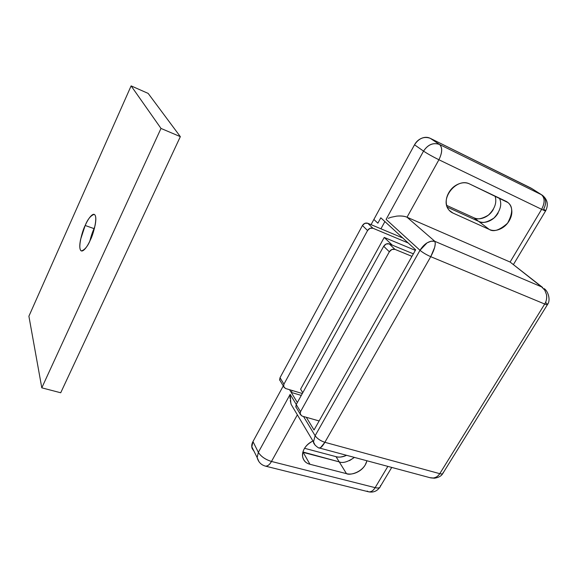 <?xml version="1.0" encoding="UTF-8"?>
<svg xmlns="http://www.w3.org/2000/svg" width="578" height="578" viewBox="0 0 578 578"><rect width="100%" height="100%" fill="white"/><g stroke="black" fill="none" stroke-linecap="round" stroke-linejoin="round"><path stroke-width="0.87" d="M279.745 380.302L280.027 377.687L362.442 225.514L364.819 223.339L367.752 223.26L402.729 237.955L367.752 223.26L372.933 228.231L369.971 228.317L367.565 230.514C368.988 228.368 370.773 227.602 372.933 228.231L367.752 223.26C365.614 222.638 363.844 223.383 362.442 225.514L367.565 230.514L283.935 384.175L367.565 230.514L362.442 225.514L280.027 377.687L283.935 384.175L283.646 386.812L285.496 388.488L302.33 393.517L285.496 388.488L283.523 386.335L283.935 384.175L280.027 377.687L279.622 379.833L280.633 381.502M372.933 228.231L408.205 242.984L372.933 228.231M493.345 209.431C491.148 213.188 488.164 215.883 484.393 217.516C480.614 219.141 477.132 219.235 473.931 217.79L478.635 221.36L447.285 207.148L478.635 221.36L489.277 229.444L452.979 213.065L449.474 210.558C438.529 199.612 456.627 177.078 469.567 183.941L507.918 202.546C513.033 206.382 512.917 213.26 507.563 223.187C499.659 230.181 493.569 232.262 489.277 229.444C492.535 230.904 496.105 230.795 499.977 229.112C503.85 227.429 506.92 224.661 509.196 220.803C511.472 216.945 512.289 213.101 511.646 209.272C510.988 205.443 509.045 202.748 505.801 201.195L469.567 183.941C466.143 182.316 462.386 182.359 458.303 184.079C454.221 185.82 451.035 188.717 448.73 192.785C446.447 196.845 445.725 200.862 446.563 204.829C447.415 208.774 449.554 211.526 452.979 213.065L489.277 229.444L478.635 221.36C482.001 223.592 487.131 222.465 494.024 217.978C500.469 210.804 502.26 204.193 499.406 198.146C502.26 204.193 500.469 210.804 494.024 217.978C487.131 222.465 482.001 223.592 478.635 221.36C481.85 222.812 485.361 222.711 489.169 221.071C492.969 219.423 495.982 216.699 498.2 212.914C495.982 216.699 492.969 219.423 489.169 221.071C485.361 222.711 481.85 222.812 478.635 221.36L447.285 207.148L478.635 221.36L473.931 217.79L446.707 205.421L473.931 217.79C477.06 219.85 481.879 218.961 488.388 215.124C494.847 208.896 497.08 202.546 495.079 196.087M542.691 287.512L510.099 262.044L541.637 209.315C544.592 210.739 545.95 211.208 545.704 210.724C548.616 204.713 547.539 199.583 542.482 195.342L541.478 194.735C544.924 197.864 544.982 202.726 541.637 209.315C545.032 202.697 544.982 197.842 541.478 194.735L542.561 195.4C546.275 198.81 546.629 203.398 543.631 209.157L545.719 210.746C546.029 211.245 544.664 210.768 541.637 209.315L438.912 159.752C442.351 152.599 442.553 147.513 439.518 144.478C442.604 147.477 442.401 152.57 438.912 159.752C432.647 156.652 427.518 153.77 423.537 151.118C427.937 144.493 433.262 142.282 439.518 144.478L430.227 138.301L531.045 188.103L541.478 194.735L439.518 144.478C433.276 142.347 427.951 144.565 423.537 151.118L386.097 219.394L419.989 250.296L427.077 242.854L431.188 241.192L434.837 241.322L407.02 217.22C404.535 216.107 401.132 215.731 396.797 216.107L391.053 217.277L396.797 216.107C401.125 215.782 404.535 216.158 407.02 217.22L510.099 262.044L541.608 286.898L434.837 241.322L407.02 217.22L438.912 159.752L541.637 209.315L510.099 262.044L407.02 217.22L438.912 159.752C432.626 156.645 427.503 153.77 423.537 151.118L414.52 144.796C416.203 141.704 418.588 139.522 421.665 138.25C424.736 136.986 427.597 137 430.227 138.301C424.057 136.119 418.819 138.287 414.52 144.796L373.879 219.452L377.868 223.195L380.808 217.812L415.64 249.819L314.035 429.989L306.326 417.302L314.035 429.989L415.64 249.819L380.808 217.812L377.868 223.195L380.808 217.812L384.897 221.576L380.938 228.801L384.897 221.576L380.808 217.812L377.868 223.195L373.879 219.452L371.054 224.647L373.879 219.452L377.868 223.195L373.879 219.452L414.52 144.796L423.537 151.118L386.097 219.394L419.989 250.296L315.133 435.725L303.522 416.5L315.133 435.725C317.264 438.68 320.515 440.877 324.872 442.307L439.771 473.671L544.714 304.035L430.74 256.683L324.872 442.307L430.74 256.683C426.333 254.732 422.749 252.608 419.989 250.296L315.133 435.725L313.471 441.946L315.089 445.176M366.907 460.76C364.4 471.727 349.979 475.839 346.489 473.657L339.235 461.88C342.79 463.426 347.84 461.938 354.386 457.4C347.84 461.938 342.79 463.426 339.235 461.88L336.02 456.663L304.57 448.304L336.02 456.663C338.412 457.595 341.923 457.14 346.569 455.298L346.2 455.478C342.638 457.119 339.243 457.516 336.02 456.663L339.235 461.88L302.951 451.996L309.938 464.264L346.489 473.657C349.777 474.495 353.245 474.061 356.893 472.363C360.542 470.665 363.324 468.187 365.245 464.936L366.951 460.774M289.564 389.702L291.211 392.419L292.258 390.511L291.211 392.419L289.564 389.702L297.352 402.526L289.564 389.702M354.422 457.408L349.48 460.659L354.422 457.408M301.283 395.417L291.211 392.419L301.283 395.417M339.235 461.88L303.175 452.393L339.235 461.88L303.175 452.393L309.938 464.264C306.087 463.303 303.667 460.818 302.67 456.815C302.041 450.291 305.459 445.024 312.936 441.014C309.107 442.77 306.232 445.349 304.303 448.759C302.388 452.162 301.991 455.385 303.096 458.412C304.216 461.425 306.492 463.375 309.938 464.264L346.489 473.657L339.235 461.88M290.864 403.422L290.156 394.348L296.276 404.484L290.156 394.348L258.352 452.343L252.969 441.578L283.278 385.902L252.969 441.578L251.806 446.845L254.031 451.266M532.121 188.753L541.478 194.735L439.518 144.478L430.227 138.301L532.201 188.804M254.074 451.346L252.283 448.752C251.372 446.498 251.603 444.106 252.969 441.578L258.352 452.343C260.953 456.504 265.324 459.546 271.479 461.461L297.359 414.831L271.479 461.461C265.353 459.524 260.981 456.49 258.352 452.343L257.145 457.574L258.98 461.721L257.152 457.675L258.352 452.343L290.156 394.348L290.062 398.48M368.359 491.748L368.807 491.849C371.098 492.124 373.207 490.722 375.144 487.651L387.867 466.388L375.144 487.651L271.479 461.461C269.55 464.77 267.563 466.33 265.512 466.135L265.454 466.128C267.665 466.236 269.673 464.676 271.479 461.461L375.144 487.651C378.258 488.367 380.006 487.94 380.403 486.373M546.066 302.843L547.568 304.44C547.662 304.982 546.709 304.852 544.714 304.035L439.771 473.671C441.809 474.184 442.929 473.953 443.131 472.977M443.109 472.501L443.131 472.949C442.856 473.96 441.736 474.198 439.771 473.671C437.401 477.182 434.302 478.57 430.48 477.818M290.286 400.612L291.153 404.405M429.916 477.674L433.312 478.006C436.152 477.522 438.305 476.077 439.771 473.671L324.872 442.307L320.523 447.683L319.085 447.914M315.126 445.219L313.464 441.903L315.133 435.725C317.286 438.673 320.53 440.862 324.872 442.307C322.625 446.137 320.797 448.029 319.388 447.993L319.164 447.936M391.053 217.277L388.257 218.325M433.673 241.077C428.508 241.012 423.949 244.082 419.989 250.296C422.756 252.6 426.34 254.732 430.74 256.683C434.598 249.385 435.964 244.27 434.837 241.322L435.299 243.613L434.685 247.348L430.74 256.683L544.714 304.035C546.398 301.355 546.998 298.219 546.499 294.621L544.787 290.192L541.608 286.898L434.837 241.322M546.499 294.585C547.063 297.945 546.463 301.095 544.714 304.035C546.651 304.844 547.604 304.974 547.561 304.425C550.841 300.285 548.226 291.146 544.158 288.632L544.425 288.863M510.099 262.044L541.608 286.898M380.396 485.578L380.411 486.315C379.912 487.955 378.156 488.403 375.144 487.651C373.345 490.643 371.206 492.037 368.735 491.842L367.095 491.069M94.351 228.613L94.669 227.313L94.055 228.628L85.176 225.478C87.639 219.351 90.616 215.659 94.113 214.395C98.441 215.796 93.246 234.834 90.334 240.007L95.016 225.76C95.984 221.006 96.085 217.66 95.334 215.724C94.575 213.809 93.203 213.817 91.223 215.746C89.243 217.668 87.227 220.919 85.176 225.478L80.645 239.256C79.67 243.887 79.511 247.247 80.176 249.328C80.848 251.401 82.17 251.553 84.15 249.775C86.136 247.969 88.203 244.711 90.334 240.007C87.856 246.076 84.915 249.71 81.527 250.917C77.141 249.523 82.351 230.543 85.176 225.478L94.055 228.628C92.596 231.655 91.18 235.81 89.828 241.105C91.18 235.81 92.596 231.655 94.055 228.628L94.351 228.613M180.336 136.646L148.17 93.412L131.119 85.891L161.002 128.432L180.336 136.646L161.002 128.432L41.797 387.831L60.719 392.765L180.336 136.646L60.719 392.765L41.797 387.831L28.9 316.224L131.119 85.891L148.17 93.412L180.336 136.646M161.002 128.432L41.797 387.831L28.9 316.224L131.119 85.891L161.002 128.432M384.226 237.435L415.336 250.361L384.226 237.435L300.596 389.189L302.785 392.693L300.596 389.189L384.226 237.435L392.289 245.144L384.226 237.435M295.922 407.252L296.239 404.549L383.691 246.264L386.191 243.995L389.247 243.887L413.371 253.843L389.247 243.887L394.955 249.371L391.87 249.486L389.341 251.784C390.844 249.544 392.722 248.735 394.955 249.371L389.247 243.887C387.029 243.251 385.179 244.046 383.691 246.264L389.341 251.784L300.531 411.666L389.341 251.784L383.691 246.264L296.239 404.549L300.531 411.666L300.206 414.39L302.106 416.095L319.135 420.95L302.106 416.095L300.083 413.906L300.531 411.666L296.239 404.549L295.791 406.768L296.832 408.473M394.955 249.371L411.955 256.35L394.955 249.371M279.615 379.804L283.516 386.299M507.918 202.546L506.386 201.491M547.359 304.758L443.131 472.949M380.411 486.315L391.74 467.429M442.69 473.671C441.346 476.041 438.601 477.558 434.461 478.216L430.812 477.898M430.552 477.847L319.374 448.001C319.367 448.882 313.225 444.431 313.471 441.946M291.146 404.398L313.464 441.903M545.574 210.941L513.466 264.478M541.803 194.909L532.042 188.695M379.753 487.442C376.972 491.206 373.294 492.673 368.735 491.842L265.454 466.128C261.14 464.929 258.373 462.075 257.145 457.574L251.798 446.743M94.113 214.395L94.539 214.546M295.791 406.739L300.069 413.862"/></g></svg>
